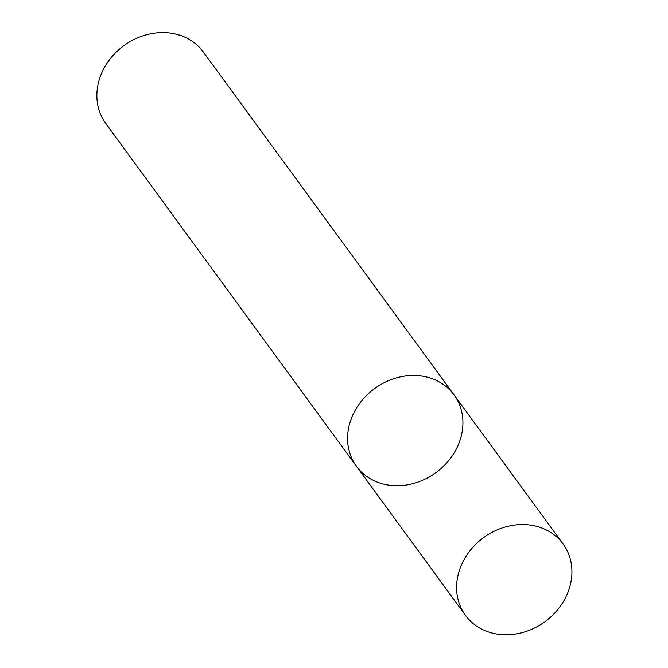 <?xml version="1.0" encoding="UTF-8"?>
<svg xmlns="http://www.w3.org/2000/svg" width="668" height="668" viewBox="0 0 668 668"><rect width="100%" height="100%" fill="white"/><g stroke="black" fill="none" stroke-linecap="round" stroke-linejoin="round"><path stroke-width="1" d="M356.445 466.281L105.728 123.421A60.462 52.046 143.8 0 1 104.099 68.111A60.462 52.046 143.8 0 1 203.339 52.037L454.065 394.897A60.462 52.046 143.8 0 0 354.825 410.97A60.462 52.046 143.8 0 0 356.445 466.281A60.462 52.046 143.8 0 0 435.979 472.602A60.462 52.046 143.8 0 0 454.065 394.897A60.462 52.046 143.8 0 0 354.825 410.97A60.462 52.046 143.8 0 0 356.445 466.281L465.454 615.345A60.462 52.046 143.8 0 0 544.988 621.666A60.462 52.046 143.8 0 0 563.074 543.969A60.462 52.046 143.8 0 0 463.834 560.034A60.462 52.046 143.8 0 0 465.454 615.345M454.065 394.897L563.074 543.969"/></g></svg>
